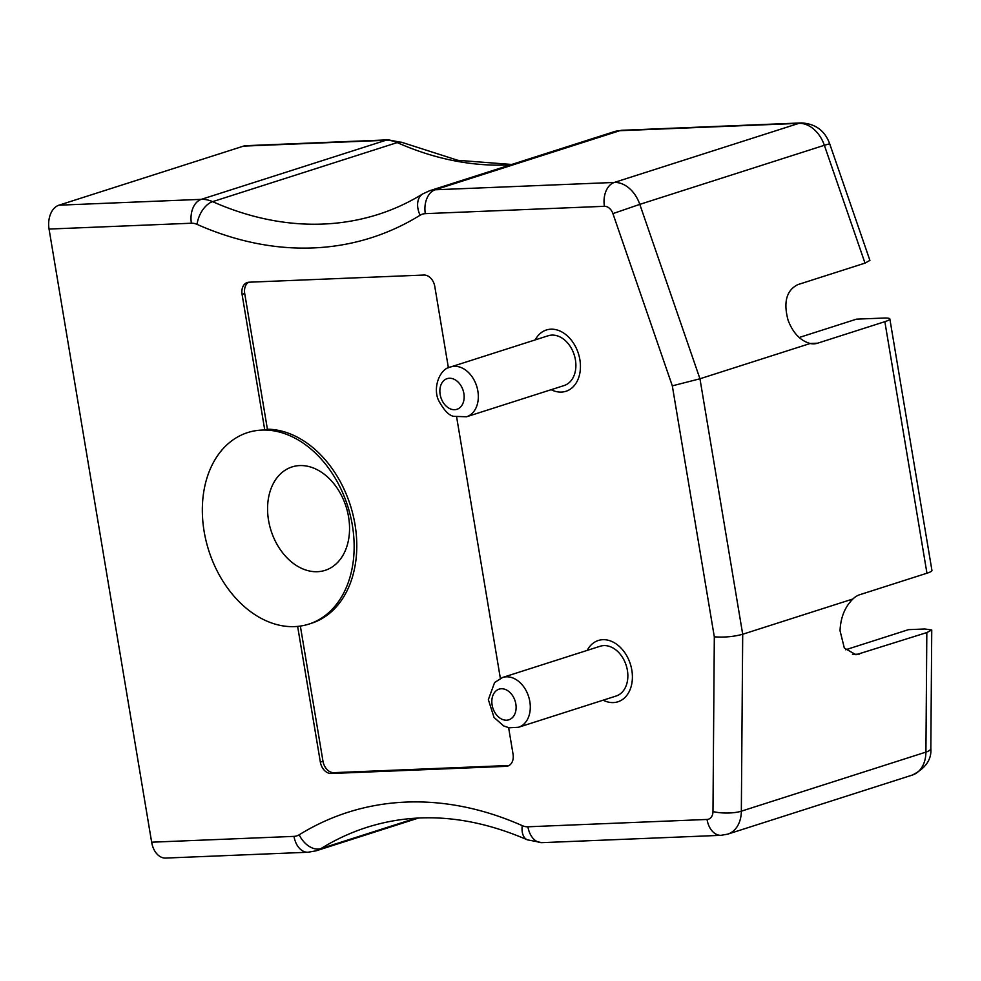 <?xml version="1.0" encoding="UTF-8"?>
<svg xmlns="http://www.w3.org/2000/svg" width="981" height="981" viewBox="0 0 981 981"><rect width="100%" height="100%" fill="white"/><g stroke="black" fill="none" stroke-linecap="round" stroke-linejoin="round"><path stroke-width="1.47" d="M926.824 632.573L855.984 654.756L844.322 648.024L840.043 630.734C840.607 617.466 844.899 606.883 852.93 598.974L742.703 634.253L741.342 811.177L925.917 752.108A20.11 5.714 0.4 0 0 930.834 748.417C931.742 759.515 925.573 768.393 912.33 775.064A30.166 21.876 -107.7 0 0 925.917 752.108L926.824 632.573L931.742 629.974L924.789 628.98L908.48 629.655L845.597 649.778M817.614 343.191A30.166 20.356 -92.3 0 1 813.911 343.853A30.166 20.356 -92.3 0 1 810.183 343.497L817.614 343.191L884.85 321.67A20.11 2.71 -9.5 0 0 889.853 318.96A20.11 2.71 -9.5 0 0 884.985 318.016L856.523 319.144L799.147 337.513M535.234 339.892A32.177 23.336 72.3 0 1 546.356 329.996A32.177 23.336 72.3 0 1 578.385 353.528A32.177 23.336 72.3 0 1 565.963 391.284A32.177 23.336 72.3 0 1 551.163 389.69A32.177 23.336 72.3 0 0 565.963 391.284A32.177 23.336 72.3 0 0 578.385 353.528A32.177 23.336 72.3 0 0 546.356 329.996A32.177 23.336 72.3 0 0 535.234 339.892M587.19 650.391A32.177 23.336 72.3 0 1 598.312 640.495A32.177 23.336 72.3 0 1 630.342 664.027A32.177 23.336 72.3 0 1 617.92 701.783A32.177 23.336 72.3 0 1 603.131 700.189A32.177 23.336 72.3 0 0 617.92 701.783A32.177 23.336 72.3 0 0 632.353 679.122A32.177 23.336 72.3 0 0 598.312 640.495A32.177 23.336 72.3 0 0 587.19 650.391M151.65 842.201L293.993 836.376A20.11 13.575 87.7 0 0 307.997 852.244L165.666 858.068A20.11 13.575 -92.3 0 1 151.65 842.201L49.05 229.064A20.11 13.575 -92.3 0 1 58.946 205.188L201.289 199.351A40.221 29.172 72.3 0 1 212.619 201.657A392.13 284.441 -107.7 0 0 378.58 214.299C393.982 209.358 408.697 202.564 422.713 193.919A20.11 13.624 -121.7 0 0 420.101 215.244A412.241 299.021 72.3 0 1 197.058 224.379A20.11 14.592 -107.7 0 0 191.393 223.227L49.05 229.064M297.635 626.405A100.54 72.937 72.3 0 1 204.122 531.383A100.54 72.937 72.3 0 1 264.772 430.046A100.54 72.937 72.3 0 1 350.842 517.6A100.54 72.937 72.3 0 1 308.892 624.1A100.54 72.937 72.3 0 1 297.635 626.405L320.346 762.078A12.066 8.755 -107.7 0 0 331.21 773.506L506.135 766.345A12.066 8.755 -107.7 0 0 507.839 766.038A12.066 8.755 -107.7 0 0 513.051 754.181L508.624 727.694M448.403 367.838L434.791 286.464A12.066 8.755 -107.7 0 0 423.915 275.036L248.99 282.209A12.066 8.755 -107.7 0 0 247.286 282.503A12.066 8.755 -107.7 0 0 242.074 294.361L264.772 430.046L267.408 429.2A100.54 72.937 72.3 0 1 353.479 516.754A100.54 72.937 72.3 0 1 311.529 623.254L308.892 624.1M500.359 678.349L456.668 417.195M852.93 598.974A30.166 20.356 -92.3 0 1 859.712 594.731L926.947 573.211A20.11 2.71 -9.5 0 0 931.95 570.501L889.853 318.96M614.094 131.699L429.531 190.78A40.221 29.172 72.3 0 1 435.208 189.774L619.771 130.706A40.221 29.172 -107.7 0 0 614.094 131.699L622.236 130.265A20.11 13.575 87.7 0 0 619.771 130.706L798.89 123.361A20.11 13.575 87.7 0 1 801.354 122.932C815.395 123.68 824.837 130.632 829.681 143.766L869.902 260.394L865.009 263.116L797.774 284.637C786.48 290.315 783.255 302.185 788.086 320.235C793.004 333.025 800.373 340.775 810.183 343.497L699.956 378.776L742.703 634.253C733.788 636.694 724.321 637.552 714.315 636.828L672.316 385.852L699.956 378.776L639.796 204.367L824.359 145.286A30.166 21.876 -107.7 0 0 798.89 123.361L614.314 182.441A30.166 21.876 72.3 0 1 639.796 204.367L612.917 213.613A10.055 7.296 -107.7 0 0 604.419 206.304L425.313 213.65A20.11 14.592 -107.7 0 0 420.101 215.244M510.561 164.845A392.13 284.441 72.3 0 1 397.195 142.588A40.221 29.172 -107.7 0 0 385.852 140.283L243.509 146.12L58.946 205.188M243.509 146.12A20.11 13.575 -92.3 0 1 245.973 145.679L388.317 139.842A20.11 13.575 87.7 0 0 385.852 140.283L201.289 199.351A20.11 13.575 -92.3 0 0 191.393 223.227M268.536 520.273A54.298 39.387 72.3 0 1 292.019 466.931A54.298 39.387 72.3 0 1 346.072 506.637A54.298 39.387 72.3 0 1 325.116 570.353A54.298 39.387 72.3 0 1 319.033 571.592A54.298 39.387 72.3 0 1 268.536 520.273M300.358 626.074L322.982 761.231A12.066 8.755 -107.7 0 0 333.847 772.66L508.771 765.499A12.066 8.755 -107.7 0 0 509.114 765.474M248.659 282.234A12.066 8.755 -107.7 0 0 244.71 293.515L267.408 429.2M548.195 335.747A26.144 18.958 72.3 0 1 574.216 354.864A26.144 18.958 72.3 0 1 564.124 385.545L466.564 416.766A26.144 18.958 72.3 0 0 476.656 386.085A26.144 18.958 72.3 0 0 450.635 366.968L548.195 335.747M502.591 677.466L600.151 646.246A26.144 18.958 72.3 0 1 627.815 677.626A26.144 18.958 72.3 0 1 616.08 696.044L518.532 727.264L509.09 727.792L503.645 725.928L494.044 717.442L488.354 699.649L494.608 682.518L502.591 677.466A26.144 18.958 72.3 0 1 530.255 708.846A26.144 18.958 72.3 0 1 518.532 727.264M293.993 836.376A20.11 14.592 -107.7 0 0 299.205 834.782A412.241 299.021 72.3 0 1 522.248 825.634A20.11 14.592 -107.7 0 0 527.913 826.787L707.031 819.454A10.055 7.296 -107.7 0 0 712.979 811.545L714.315 636.828M672.316 385.852L612.917 213.613M926.947 573.211L884.85 321.67M865.009 263.116L824.359 145.286L829.681 143.766M712.979 811.545A20.11 5.714 0.4 0 0 741.342 811.177A30.166 21.876 72.3 0 1 727.767 834.132L912.33 775.064M415.993 818.179L320.885 848.614A40.221 29.172 72.3 0 1 316.152 850.809L418.519 818.044M522.248 825.634A20.11 11.637 113.9 0 0 527.288 839.81C471.101 815.493 417.698 811.324 367.102 827.277A392.13 284.441 -107.7 0 0 320.885 848.614A20.11 13.624 58.3 0 1 299.205 834.782M388.317 139.842L402.958 142.699A20.11 11.637 113.9 0 0 397.195 142.588L212.619 201.657A20.11 11.637 -66.1 0 0 197.058 224.379M425.313 213.65A20.11 13.575 -92.3 0 1 435.208 189.774L614.314 182.441A20.11 13.575 -92.3 0 0 604.419 206.304M527.913 826.787A20.11 13.575 87.7 0 0 541.929 842.654L527.288 839.81M707.031 819.454A20.11 13.575 87.7 0 0 721.035 835.322L541.929 842.654M852.501 654.388L859.589 654.094M322.982 761.231L320.346 762.078M244.71 293.515L242.074 294.361M508.771 765.499L506.135 766.345M333.847 772.66L331.21 773.506M441.376 398.899A16.088 11.674 72.3 0 1 452.229 378.58A16.088 11.674 72.3 0 1 462.419 404.454A16.088 11.674 72.3 0 1 441.376 398.899M516.092 708.466A16.088 11.674 72.3 0 1 497.183 715.664A16.088 11.674 72.3 0 1 498.63 689.312A16.088 11.674 72.3 0 1 516.092 708.466M307.997 852.244L316.152 850.809M721.035 835.322L727.767 834.132M429.531 190.78L422.713 193.919M402.958 142.699L457.845 160.308L511.726 164.465M930.834 748.417L931.742 629.974M801.354 122.932L622.236 130.265M450.635 366.968C439.831 368.513 432.486 387.691 438.617 400.469C443.952 410.328 449.016 415.613 453.811 416.349L466.564 416.766"/></g></svg>
